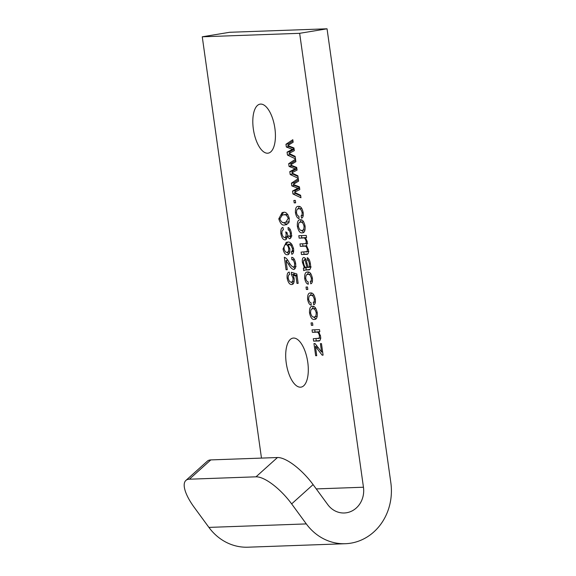 <?xml version="1.0" encoding="UTF-8"?>
<svg xmlns="http://www.w3.org/2000/svg" width="576" height="576" viewBox="0 0 576 576"><rect width="100%" height="100%" fill="white"/><g stroke="black" fill="none" stroke-linecap="round" stroke-linejoin="round"><path stroke-width="0.86" d="M274.882 128.261A24.84 10.699 -99.4 0 0 260.071 104.141A24.84 10.699 -99.4 0 0 253.346 129.031A24.84 10.699 -99.4 0 0 268.157 153.158A24.84 10.699 -99.4 0 0 274.882 128.261M307.764 362.232A24.84 10.699 -99.4 0 0 292.954 338.112A24.84 10.699 -99.4 0 0 286.236 363.002A24.84 10.699 -99.4 0 0 301.039 387.13A24.84 10.699 -99.4 0 0 307.764 362.232M293.27 267.048C294.314 266.947 294.739 265.73 294.552 263.398C293.983 260.82 293.105 259.61 291.902 259.769L291.694 257.328C293.551 257.414 294.869 259.452 295.632 263.448C295.992 267.278 295.315 269.287 293.594 269.474C291.802 268.978 290.102 267.192 288.497 264.132L285.998 260.59L287.28 269.705L286.078 269.748L284.328 257.285C285.905 257.71 287.395 259.265 288.806 261.95C290.196 264.694 291.686 266.393 293.27 267.048L296.064 266.594M284.63 237.427C285.775 237.37 286.265 236.081 286.078 233.561L285.703 231.89L286.985 232.517C287.388 234.943 288.122 236.218 289.202 236.347C290.095 236.282 290.47 235.26 290.318 233.273C289.908 231.221 289.217 230.119 288.252 229.968L288.043 227.534C289.627 227.916 290.736 229.795 291.377 233.165C291.672 236.693 291.038 238.558 289.483 238.781L287.021 236.218C286.906 238.702 286.222 239.918 284.983 239.861C283.082 239.803 281.714 237.708 280.865 233.575C280.57 229.81 281.261 227.75 282.938 227.412L283.414 229.838C282.319 230.026 281.83 231.271 281.93 233.575C282.514 236.182 283.414 237.463 284.63 237.427L287.453 236.966M289.202 236.347L291.953 235.894M315.67 355.723L313.963 343.57L315.029 343.534L321.574 352.008L320.4 343.642L321.466 343.606L323.086 355.154L322.178 355.183L315.439 346.45L316.735 355.687L315.67 355.723L316.721 355.55M311.4 325.339L311.062 322.906L312.523 322.855L312.869 325.282L311.4 325.339L312.84 325.102M308.686 299.369C309.19 301.565 309.974 302.695 311.04 302.753L311.249 305.186C309.557 304.898 308.347 302.976 307.627 299.412C307.418 294.898 308.412 292.759 310.608 292.997C312.732 292.601 314.316 294.667 315.353 299.196C315.677 302.45 315.137 304.315 313.733 304.79L313.258 302.364C314.071 302.098 314.417 301.054 314.294 299.239C313.502 296.302 312.394 295.034 310.975 295.423L313.603 294.991L310.975 295.423C309.434 295.099 308.671 296.41 308.686 299.369M310.111 293.047L310.608 292.997M305.741 278.402C306.245 280.598 307.03 281.729 308.088 281.786L308.297 284.22C306.612 283.932 305.402 282.01 304.675 278.446C304.466 273.931 305.46 271.793 307.663 272.03C309.787 271.634 311.364 273.701 312.408 278.23C312.725 281.484 312.185 283.349 310.788 283.824L310.313 281.398C311.119 281.131 311.465 280.087 311.342 278.273C310.558 275.335 309.449 274.068 308.023 274.457L310.658 274.025L308.023 274.457C306.482 274.133 305.726 275.443 305.741 278.402M307.166 272.081L307.663 272.03M305.806 251.942C306.828 252.245 307.325 251.424 307.296 249.473C306.691 246.996 305.806 245.894 304.625 246.182L300.298 246.334L299.959 243.9L304.798 243.727C305.748 243.95 306.202 243.137 306.144 241.294C305.395 238.594 304.344 237.492 303.012 237.989L299.146 238.133L298.807 235.699L306.259 235.433L306.562 237.557L305.51 237.6L307.282 241.762L306.562 245.729L308.441 249.977C308.664 253.073 308.03 254.534 306.547 254.354L301.45 254.534L301.111 252.108L308.866 251.467M304.798 243.727L307.742 243.266M296.518 212.767C297.022 214.97 297.806 216.094 298.865 216.151L299.074 218.585C297.389 218.297 296.179 216.374 295.452 212.81C295.243 208.296 296.237 206.158 298.44 206.395C300.564 205.999 302.141 208.066 303.185 212.594C303.502 215.849 302.962 217.721 301.565 218.196L301.09 215.77C301.896 215.496 302.242 214.459 302.119 212.638C301.334 209.7 300.226 208.433 298.8 208.822L301.435 208.39L298.8 208.822C297.259 208.498 296.503 209.815 296.518 212.767M297.943 206.446L298.44 206.395M291.802 185.89L291.42 183.161L298.274 178.61L298.627 181.109L293.206 184.442L299.434 186.847L299.808 189.533L294.451 192.334L300.614 195.25L300.967 197.755L292.939 193.961L292.529 191.052L297.886 188.244L291.802 185.89L294.437 185.458L294.358 184.867M286.337 146.995L285.955 144.266L292.81 139.716L293.162 142.214L287.741 145.548L293.969 147.953L294.343 150.638L288.986 153.439L295.15 156.355L295.495 158.861L287.474 155.066L287.064 152.158L292.421 149.35L286.337 146.995L288.972 146.563L288.886 145.973M363.456 487.224L299.657 33.314L327.046 28.8L390.838 482.71A53.23 47.959 -92 0 1 345.341 543.715A53.23 47.959 -92 0 1 306.317 523.915L291.643 503.892A35.482 12.29 -132 0 0 256.01 476.82L277.466 457.524A35.482 12.29 48 0 1 313.092 484.603L327.766 504.619A22.471 20.254 88 0 0 344.246 512.986A22.471 20.254 88 0 0 363.456 487.224L316.253 488.909M261.475 458.093L202.262 36.799L299.657 33.314M289.073 166.442L288.684 163.714L295.538 159.163L295.891 161.662L290.47 164.995L296.698 167.4L297.079 170.086L291.715 172.886L297.878 175.802L298.231 178.308L290.203 174.514L289.793 171.605L295.157 168.797L289.073 166.442L291.701 166.01L291.622 165.42M294.192 202.882L293.854 200.448L295.315 200.398L295.654 202.831L294.192 202.882L295.632 202.644M297.367 226.433C297.115 221.818 298.094 219.593 300.312 219.766C302.458 219.42 304.056 221.551 305.093 226.159C305.352 230.731 304.394 232.949 302.227 232.826C300.046 233.222 298.426 231.091 297.367 226.433L298.418 226.26M299.858 219.809L300.312 219.766M302.659 232.783L303.019 232.697M308.383 267.422L309.298 266.738L309.326 263.902C309.053 261.756 308.434 260.496 307.454 260.129L307.246 257.688C308.902 258.379 309.96 260.554 310.435 264.204C310.946 268.258 310.277 270.144 308.419 269.863L304.776 270.072L303.718 270.641L303.372 268.214L304.315 267.566L302.422 262.411C302.062 259.366 302.537 257.731 303.84 257.508C305.33 257.803 306.36 259.661 306.936 263.081L308.081 267.43L311.184 266.969M308.974 269.813L309.506 269.683M306.36 289.483L306.022 287.05L307.483 286.999L307.829 289.433L306.36 289.483L307.8 289.246M309.542 313.034C309.283 308.412 310.27 306.194 312.48 306.367C314.633 306.022 316.224 308.153 317.261 312.761C317.52 317.326 316.57 319.55 314.395 319.428C312.221 319.824 310.601 317.693 309.542 313.034L310.586 312.862M312.026 306.41L312.48 306.367M317.815 338.544C318.946 338.839 319.478 337.882 319.414 335.678C318.737 332.957 317.75 331.79 316.454 332.179L312.386 332.323L312.041 329.897L319.5 329.63L319.795 331.754L318.73 331.79L320.551 336.139C320.767 339.782 319.982 341.388 318.19 340.978L313.625 341.136L313.279 338.71L320.897 338.069M318.866 340.913L319.385 340.776M278.791 218.837L282.161 212.537L283.176 212.436C285.71 211.543 287.762 213.566 289.31 218.491L288.835 222.84L284.926 224.892C282.384 225.785 280.339 223.762 278.791 218.837L279.842 218.664M293.573 248.803C293.854 252.108 293.263 253.93 291.802 254.275L291.326 251.849L292.298 250.819L292.464 248.544L290.88 245.29L287.87 244.31L289.843 248.918C290.016 252.821 289.174 254.758 287.33 254.736C285.415 254.909 283.982 252.979 283.025 248.962L286.236 242.309L287.1 242.222C289.786 241.286 291.946 243.475 293.573 248.803M291.262 282.082C292.572 282.146 293.155 280.8 292.997 278.042L291.521 274.745L291.326 272.304L296.842 273.946L298.159 283.363L296.964 283.406L295.927 276.019L293.27 275.234L294.163 278.683C294.343 282.593 293.508 284.53 291.665 284.508C289.62 284.638 288.108 282.542 287.136 278.215C286.826 274.428 287.525 272.383 289.217 272.074L289.692 274.5C288.605 274.644 288.108 275.861 288.194 278.158C288.907 280.958 289.922 282.269 291.262 282.082L294.149 281.621M202.262 36.799L229.644 32.285L327.046 28.8M345.341 543.715L247.946 547.2A53.23 47.959 -92 0 1 208.915 527.4L194.242 507.377A35.482 12.29 -132 0 1 185.89 480.442A35.482 12.29 -132 0 1 189.374 479.203L256.01 476.82M185.89 480.442L207.346 461.153A35.482 12.29 48 0 1 210.823 459.907L277.466 457.524M288.742 144.929L288.59 143.827L285.955 144.266M288.59 143.827L292.975 140.918M295.243 157.061L290.102 154.634L287.474 155.066M290.102 154.634L290.009 153.929M289.872 152.964L289.699 151.718L287.064 152.158M289.699 151.718L293.854 149.458L291.226 149.89M294.12 149.069L292.421 149.35M294.048 148.522L288.972 146.563M291.478 164.376L291.319 163.274L288.684 163.714M291.319 163.274L295.711 160.366M297.979 176.508L292.838 174.082L290.203 174.514M292.838 174.082L292.738 173.376M292.601 172.411L292.428 171.166L289.793 171.605M292.428 171.166L296.59 168.905L293.954 169.337M296.856 168.516L295.157 168.797M296.777 167.969L291.701 166.01M294.206 183.823L294.055 182.722L291.42 183.161M294.055 182.722L298.44 179.813M300.715 195.955L295.574 193.529L292.939 193.961M295.574 193.529L295.474 192.823M295.337 191.858L295.164 190.613L292.529 191.052M295.164 190.613L299.326 188.352L296.69 188.784M299.592 187.963L297.886 188.244M299.513 187.416L294.437 185.458M296.503 212.638L295.452 212.81M298.109 208.915L299.419 206.489M303.25 215.41L301.09 215.77M303.163 212.465L302.119 212.638M301.795 208.397L301.435 208.39M300.038 222.286L301.32 219.866M303.797 232.286L301.457 230.393M305.064 225.965L304.02 226.138C303.214 223.171 302.098 221.854 300.658 222.192C299.11 221.962 298.368 223.38 298.44 226.462C299.246 229.421 300.37 230.738 301.81 230.4L305.05 229.874M303.293 221.76L300.283 222.235L303.624 221.767M301.81 230.4C303.35 230.63 304.092 229.212 304.02 226.138M305.755 237.557L299.146 238.133M301.781 237.694L301.486 235.606M306.54 237.427L305.51 237.6M307.706 253.973L301.45 254.534M304.085 254.102L303.79 252.014M308.318 249.3L307.296 249.473M306.662 245.844L304.625 246.182M306.598 245.765L300.298 246.334M302.933 245.902L302.638 243.806M307.174 241.128L306.144 241.294M306.295 269.82L306.007 267.775L303.372 268.214M305.683 267.343L304.315 267.566M303.494 262.238L302.422 262.411M304.927 259.819L305.186 258.25M310.644 266.515L309.298 266.738M310.363 263.729L309.326 263.902M309.312 259.819L307.454 260.129M309.917 269.467L304.776 270.072M306.576 267.487L307.015 267.473L305.914 263.412C305.633 261.418 305.071 260.258 304.236 259.934L306 259.639L304.236 259.934C303.53 260.186 303.314 261.202 303.574 262.973C304.164 266.134 305.165 267.638 306.576 267.487M308.038 267.3L307.015 267.473M306.965 263.239L305.914 263.412M305.726 278.273L304.675 278.446M307.332 274.55L308.642 272.117M312.48 281.045L310.313 281.398M312.386 278.1L311.342 278.273M311.018 274.032L310.658 274.025M308.671 299.239L307.627 299.412M310.277 295.517L311.594 293.083M315.425 302.011L313.258 302.364M315.338 299.066L314.294 299.239M313.97 294.998L313.603 294.991M312.206 308.887L313.488 306.468M315.972 318.888L313.632 316.994M317.232 312.566L316.188 312.739C315.389 309.766 314.266 308.455 312.826 308.794C311.278 308.556 310.543 309.982 310.615 313.056C311.422 316.022 312.545 317.34 313.978 317.002L317.225 316.476M315.461 308.362L312.451 308.83L315.799 308.369M313.978 317.002C315.526 317.232 316.26 315.806 316.188 312.739M319.003 331.747L312.386 332.323M315.014 331.891L314.726 329.796M319.781 331.625L318.73 331.79M319.745 340.582L313.625 341.136M316.253 340.704L315.965 338.609M320.443 335.506L319.414 335.678M322.618 351.835L321.574 352.008M323.071 355.039L322.178 355.183M318.161 347.587L316.49 347.861M317.074 346.183L315.439 346.45M281.491 215.208L283.601 212.436M286.668 224.604L284.926 224.892M287.057 224.467L282.845 222.35M289.274 218.261L288.238 218.434C286.906 215.273 285.329 214.085 283.522 214.87L282.391 214.978L279.864 218.873C281.196 222.055 282.766 223.25 284.587 222.466L289.26 221.688M287.892 214.546L282.391 214.978M286.15 214.43L283.522 214.87M285.718 222.358L288.238 218.434M281.909 233.402L280.865 233.575M287.143 233.388L286.078 233.561M291.42 235.98L289.404 236.311M291.362 233.1L290.318 233.273M290.311 229.63L288.252 229.968M290.873 237.794L289.85 236.246M288.36 236.002L287.021 236.218M286.366 239.069L284.89 237.391M293.638 251.467L291.326 251.849M293.695 250.589L292.298 250.819M293.501 248.371L292.464 248.544M292.363 245.045L290.88 245.29M291.593 243.943L287.87 244.31M288.835 254.074L286.942 252.31L289.865 251.842M289.735 248.299L288.706 248.465C288.101 245.866 287.179 244.613 285.962 244.706C284.623 244.663 283.99 246.024 284.069 248.796L283.025 248.962M285.804 244.721L287.712 242.222M287.935 244.382L288.338 244.303M284.069 248.796C284.767 251.33 285.725 252.504 286.956 252.31C288.238 252.396 288.821 251.114 288.706 248.465M287.762 260.294L285.998 260.59M287.258 269.554L286.078 269.748M287.453 260.345L287.366 259.718M295.596 263.225L294.552 263.398M294.379 259.358L291.902 259.769M294.97 268.646L293.378 267.041M290.009 263.88L288.497 264.132M288.187 278.042L287.136 278.215M294.026 277.877L292.997 278.042M294.718 274.997L294.149 274.306L291.521 274.745M294.149 274.306L294.062 273.118M298.145 283.212L296.964 283.406M297.101 275.825L295.927 276.019M297.007 275.126L293.27 275.234M293.162 283.853L291.247 282.082M208.915 527.4L306.317 523.915M210.823 459.907L189.374 479.203M313.092 484.603L291.643 503.892M305.647 237.557L303.012 237.989M309.37 269.489L306.742 269.921M318.744 331.805L316.454 332.179"/></g></svg>
